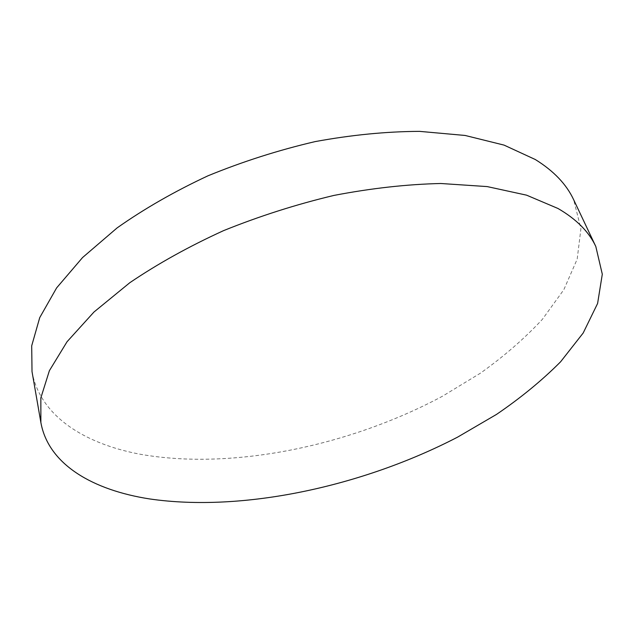 <?xml version="1.0" encoding="UTF-8"?>
<svg xmlns="http://www.w3.org/2000/svg" width="634" height="634" viewBox="0 0 634 634"><rect width="100%" height="100%" fill="white"/><g stroke="black" fill="none" stroke-linecap="round" stroke-linejoin="round"><path stroke-width="0.48" stroke-dasharray="3.17 2.38" d="M32.017 371.587C39.894 415.745 84.053 443.689 140.066 454.213C231.711 470.579 349.627 446.035 442.548 396.187L480.445 373.164C503.887 356.427 524.516 338.508 542.316 319.409L563.816 289.73L577.178 259.163L580.918 228.739L573.675 199.765"/><path stroke-width="0.95" d="M149.782 498.958C242.632 512.454 362.347 486.555 457.582 437.143L496.501 414.414C520.657 397.97 542.015 380.44 560.567 361.832L583.177 333.016L597.6 303.472L602.3 274.213L595.809 246.499C588.994 231.822 576.385 219.15 557.975 208.475L526.569 195.161L487.174 186.586L440.781 183.495C406.869 184.28 371.231 188.258 333.856 195.438C296.205 204.417 259.449 216.146 223.588 230.625C189.027 246.396 157.763 263.768 129.788 282.724L93.967 312.031L67.045 341.742L49.397 370.676L40.853 397.859L40.877 422.537C48.414 464.595 93.055 490.193 149.782 498.958M595.809 246.499L573.675 199.765C566.519 184.367 553.728 170.95 535.302 159.522L504.054 145.107L465.126 135.462L419.549 131.365C386.328 131.507 351.513 134.923 315.098 141.612C278.453 150.163 242.735 161.559 207.952 175.816C174.453 191.452 144.18 208.808 117.132 227.891L82.547 257.562L56.632 287.884L39.728 317.634L31.7 345.799L32.017 371.587L40.877 422.537"/></g></svg>
